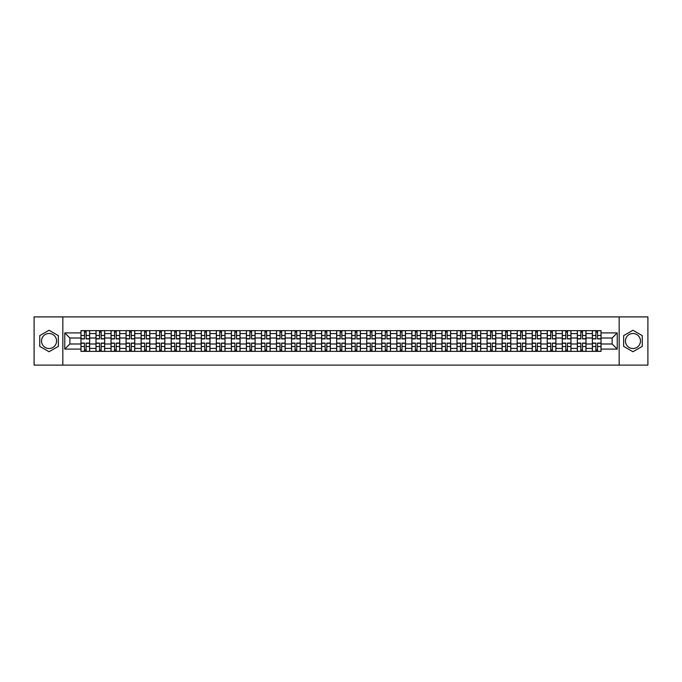 <?xml version="1.0" encoding="UTF-8"?>
<svg xmlns="http://www.w3.org/2000/svg" width="682" height="682" viewBox="0 0 682 682"><rect width="100%" height="100%" fill="white"/><g stroke="black" fill="none" stroke-linecap="round" stroke-linejoin="round"><path stroke-width="1.02" d="M49.044 348.519A7.519 7.519 0 0 1 41.525 341A7.519 7.519 0 0 1 49.044 333.481A7.519 7.519 0 0 1 56.563 341A7.519 7.519 0 0 1 49.044 348.519M632.956 348.519A7.519 7.519 0 0 1 625.437 341A7.519 7.519 0 0 1 632.956 333.481A7.519 7.519 0 0 1 640.475 341A7.519 7.519 0 0 1 632.956 348.519M619.171 365.109L647.9 365.109L647.9 316.891L34.1 316.891L34.1 365.109L619.171 365.109L619.171 316.891M96 351.366L96 333.575L89.64 333.575L89.64 351.366M89.64 333.575L89.64 330.634M96 333.575L96 330.634M104.678 330.634L104.678 351.366M111.038 351.366L111.038 330.634M119.717 330.634L119.717 351.366M126.085 351.366L126.085 330.634M134.763 330.634L134.763 351.366M141.123 351.366L141.123 330.634M149.801 330.634L149.801 351.366M156.169 351.366L156.169 330.634M164.839 330.634L164.839 351.366M171.208 351.366L171.208 330.634M179.886 330.634L179.886 351.366M186.246 351.366L186.246 330.634M194.924 330.634L194.924 351.366M201.292 351.366L201.292 330.634M209.971 330.634L209.971 351.366M216.33 351.366L216.33 330.634M225.009 330.634L225.009 351.366M231.368 351.366L231.368 330.634M240.047 330.634L240.047 351.366M246.415 351.366L246.415 330.634M255.094 330.634L255.094 351.366M261.453 351.366L261.453 330.634M270.132 330.634L270.132 351.366M276.5 351.366L276.5 330.634M285.17 330.634L285.17 351.366M291.538 351.366L291.538 330.634M300.216 330.634L300.216 351.366M306.576 351.366L306.576 330.634M315.255 330.634L315.255 351.366M321.623 351.366L321.623 330.634M330.301 330.634L330.301 351.366M336.661 351.366L336.661 330.634M345.339 330.634L345.339 351.366M351.699 351.366L351.699 330.634M360.377 330.634L360.377 351.366M366.745 351.366L366.745 330.634M375.424 330.634L375.424 351.366M381.784 351.366L381.784 330.634M390.462 330.634L390.462 351.366M396.83 351.366L396.83 330.634M405.5 330.634L405.5 351.366M411.868 351.366L411.868 330.634M420.547 330.634L420.547 351.366M426.906 351.366L426.906 330.634M435.585 330.634L435.585 351.366M441.953 351.366L441.953 330.634M450.632 330.634L450.632 351.366M456.991 351.366L456.991 330.634M465.67 330.634L465.67 351.366M472.029 351.366L472.029 330.634M480.708 330.634L480.708 351.366M487.076 351.366L487.076 330.634M495.754 330.634L495.754 351.366M502.114 351.366L502.114 330.634M510.792 330.634L510.792 351.366M517.161 351.366L517.161 330.634M525.831 330.634L525.831 351.366M532.199 351.366L532.199 330.634M540.877 330.634L540.877 351.366M547.237 351.366L547.237 330.634M555.915 330.634L555.915 351.366M562.283 351.366L562.283 330.634M570.962 330.634L570.962 351.366M577.322 351.366L577.322 330.634M586 330.634L586 351.366M592.36 351.366L592.36 330.634M592.36 343.992L586 343.992M577.322 343.992L570.962 343.992M562.283 343.992L555.915 343.992M547.237 343.992L540.877 343.992M532.199 343.992L525.831 343.992M517.161 343.992L510.792 343.992M502.114 343.992L495.754 343.992M487.076 343.992L480.708 343.992M472.029 343.992L465.67 343.992M456.991 343.992L450.632 343.992M441.953 343.992L435.585 343.992M426.906 343.992L420.547 343.992M411.868 343.992L405.5 343.992M396.83 343.992L390.462 343.992M381.784 343.992L375.424 343.992M366.745 343.992L360.377 343.992M351.699 343.992L345.339 343.992M336.661 343.992L330.301 343.992M321.623 343.992L315.255 343.992M306.576 343.992L300.216 343.992M291.538 343.992L285.17 343.992M276.5 343.992L270.132 343.992M261.453 343.992L255.094 343.992M246.415 343.992L240.047 343.992M231.368 343.992L225.009 343.992M216.33 343.992L209.971 343.992M201.292 343.992L194.924 343.992M186.246 343.992L179.886 343.992M171.208 343.992L164.839 343.992M156.169 343.992L149.801 343.992M141.123 343.992L134.763 343.992M126.085 343.992L119.717 343.992M111.038 343.992L104.678 343.992M96 343.992L89.64 343.992M592.36 338.008L586 338.008M577.322 338.008L570.962 338.008M562.283 338.008L555.915 338.008M547.237 338.008L540.877 338.008M532.199 338.008L525.831 338.008M517.161 338.008L510.792 338.008M502.114 338.008L495.754 338.008M487.076 338.008L480.708 338.008M472.029 338.008L465.67 338.008M456.991 338.008L450.632 338.008M441.953 338.008L435.585 338.008M426.906 338.008L420.547 338.008M411.868 338.008L405.5 338.008M396.83 338.008L390.462 338.008M381.784 338.008L375.424 338.008M366.745 338.008L360.377 338.008M351.699 338.008L345.339 338.008M336.661 338.008L330.301 338.008M321.623 338.008L315.255 338.008M306.576 338.008L300.216 338.008M291.538 338.008L285.17 338.008M276.5 338.008L270.132 338.008M261.453 338.008L255.094 338.008M246.415 338.008L240.047 338.008M231.368 338.008L225.009 338.008M216.33 338.008L209.971 338.008M201.292 338.008L194.924 338.008M186.246 338.008L179.886 338.008M171.208 338.008L164.839 338.008M156.169 338.008L149.801 338.008M141.123 338.008L134.763 338.008M126.085 338.008L119.717 338.008M111.038 338.008L104.678 338.008M96 338.008L89.64 338.008M69.871 343.992L80.962 343.992L80.962 338.008L69.871 338.008L69.871 343.992L64.764 349.099L64.764 332.901L80.962 332.901L80.962 338.008M601.038 338.008L601.038 343.992L612.129 343.992L612.129 338.008L601.038 338.008L601.038 330.634L80.962 330.634L80.962 332.901M601.038 332.901L617.236 332.901L617.236 349.099L601.038 349.099L601.038 343.992M80.962 343.992L80.962 351.366L601.038 351.366L601.038 349.099M80.962 349.099L64.764 349.099M62.829 365.109L62.829 316.891M58.345 335.629L49.044 330.258L39.744 335.629L39.744 346.371L49.044 351.742L58.345 346.371L58.345 335.629M642.256 335.629L632.956 330.258L623.655 335.629L623.655 346.371L632.956 351.742L642.256 346.371L642.256 335.629M86.12 349.917L84.483 349.917M84.483 332.083L86.12 332.083M101.158 349.917L99.521 349.917M99.521 332.083L101.158 332.083M116.204 349.917L114.559 349.917M114.559 332.083L116.204 332.083M131.242 349.917L129.606 349.917M129.606 332.083L131.242 332.083M146.28 349.917L144.644 349.917M144.644 332.083L146.28 332.083M161.327 349.917L159.682 349.917M159.682 332.083L161.327 332.083M176.365 349.917L174.728 349.917M174.728 332.083L176.365 332.083M191.403 349.917L189.767 349.917M189.767 332.083L191.403 332.083M206.45 349.917L204.813 349.917M204.813 332.083L206.45 332.083M221.488 349.917L219.851 349.917M219.851 332.083L221.488 332.083M236.535 349.917L234.889 349.917M234.889 332.083L236.535 332.083M251.573 349.917L249.936 349.917M249.936 332.083L251.573 332.083M266.611 349.917L264.974 349.917M264.974 332.083L266.611 332.083M281.657 349.917L280.012 349.917M280.012 332.083L281.657 332.083M296.696 349.917L295.059 349.917M295.059 332.083L296.696 332.083M311.734 349.917L310.097 349.917M310.097 332.083L311.734 332.083M326.78 349.917L325.135 349.917M325.135 332.083L326.78 332.083M341.818 349.917L340.182 349.917M340.182 332.083L341.818 332.083M356.865 349.917L355.22 349.917M355.22 332.083L356.865 332.083M371.903 349.917L370.266 349.917M370.266 332.083L371.903 332.083M386.941 349.917L385.304 349.917M385.304 332.083L386.941 332.083M401.988 349.917L400.343 349.917M400.343 332.083L401.988 332.083M417.026 349.917L415.389 349.917M415.389 332.083L417.026 332.083M432.064 349.917L430.427 349.917M430.427 332.083L432.064 332.083M447.111 349.917L445.465 349.917M445.465 332.083L447.111 332.083M462.149 349.917L460.512 349.917M460.512 332.083L462.149 332.083M477.187 349.917L475.55 349.917M475.55 332.083L477.187 332.083M492.233 349.917L490.597 349.917M490.597 332.083L492.233 332.083M507.272 349.917L505.635 349.917M505.635 332.083L507.272 332.083M522.318 349.917L520.673 349.917M520.673 332.083L522.318 332.083M537.356 349.917L535.72 349.917M535.72 332.083L537.356 332.083M552.394 349.917L550.758 349.917M550.758 332.083L552.394 332.083M567.441 349.917L565.796 349.917M565.796 332.083L567.441 332.083M582.479 349.917L580.842 349.917M580.842 332.083L582.479 332.083M597.517 349.917L595.88 349.917M595.88 332.083L597.517 332.083M64.764 332.901L69.871 338.008M612.129 343.992L617.236 349.099M612.129 338.008L617.236 332.901M86.12 338.928L86.12 330.727L89.589 330.727L89.589 338.928L86.12 338.928M84.483 331.989L86.12 331.989M87.518 330.727L81.005 330.727L81.005 338.928L84.483 338.928L84.483 330.727L83.085 330.727M84.483 343.072L84.483 351.273L81.005 351.273L81.005 343.072L84.483 343.072M86.12 350.011L84.483 350.011M83.085 351.273L89.589 351.273L89.589 343.072L86.12 343.072L86.12 351.273L87.518 351.273M101.158 338.928L101.158 330.727L104.627 330.727L104.627 338.928L101.158 338.928M99.521 331.989L101.158 331.989M102.556 330.727L96.051 330.727L96.051 338.928L99.521 338.928L99.521 330.727L98.123 330.727M116.204 338.928L116.204 330.727L119.674 330.727L119.674 338.928L116.204 338.928M114.559 331.989L116.204 331.989M117.602 330.727L111.089 330.727L111.089 338.928L114.559 338.928L114.559 330.727L113.161 330.727M99.521 343.072L99.521 351.273L96.051 351.273L96.051 343.072L99.521 343.072M101.158 350.011L99.521 350.011M98.123 351.273L104.627 351.273L104.627 343.072L101.158 343.072L101.158 351.273L102.556 351.273M114.559 343.072L114.559 351.273L111.089 351.273L111.089 343.072L114.559 343.072M116.204 350.011L114.559 350.011M113.161 351.273L119.674 351.273L119.674 343.072L116.204 343.072L116.204 351.273L117.602 351.273M131.242 338.928L131.242 330.727L134.712 330.727L134.712 338.928L131.242 338.928M129.606 331.989L131.242 331.989M132.64 330.727L126.127 330.727L126.127 338.928L129.606 338.928L129.606 330.727L128.207 330.727M146.28 338.928L146.28 330.727L149.75 330.727L149.75 338.928L146.28 338.928M144.644 331.989L146.28 331.989M147.679 330.727L141.174 330.727L141.174 338.928L144.644 338.928L144.644 330.727L143.246 330.727M161.327 338.928L161.327 330.727L164.797 330.727L164.797 338.928L161.327 338.928M159.682 331.989L161.327 331.989M162.725 330.727L156.212 330.727L156.212 338.928L159.682 338.928L159.682 330.727L158.284 330.727M129.606 343.072L129.606 351.273L126.127 351.273L126.127 343.072L129.606 343.072M131.242 350.011L129.606 350.011M128.207 351.273L134.712 351.273L134.712 343.072L131.242 343.072L131.242 351.273L132.64 351.273M144.644 343.072L144.644 351.273L141.174 351.273L141.174 343.072L144.644 343.072M146.28 350.011L144.644 350.011M143.246 351.273L149.75 351.273L149.75 343.072L146.28 343.072L146.28 351.273L147.679 351.273M159.682 343.072L159.682 351.273L156.212 351.273L156.212 343.072L159.682 343.072M161.327 350.011L159.682 350.011M158.284 351.273L164.797 351.273L164.797 343.072L161.327 343.072L161.327 351.273L162.725 351.273M176.365 338.928L176.365 330.727L179.835 330.727L179.835 338.928L176.365 338.928M174.728 331.989L176.365 331.989M177.763 330.727L171.259 330.727L171.259 338.928L174.728 338.928L174.728 330.727L173.33 330.727M174.728 343.072L174.728 351.273L171.259 351.273L171.259 343.072L174.728 343.072M176.365 350.011L174.728 350.011M173.33 351.273L179.835 351.273L179.835 343.072L176.365 343.072L176.365 351.273L177.763 351.273M191.403 338.928L191.403 330.727L194.882 330.727L194.882 338.928L191.403 338.928M189.767 331.989L191.403 331.989M192.801 330.727L186.297 330.727L186.297 338.928L189.767 338.928L189.767 330.727L188.368 330.727M189.767 343.072L189.767 351.273L186.297 351.273L186.297 343.072L189.767 343.072M191.403 350.011L189.767 350.011M188.368 351.273L194.882 351.273L194.882 343.072L191.403 343.072L191.403 351.273L192.801 351.273M206.45 338.928L206.45 330.727L209.92 330.727L209.92 338.928L206.45 338.928M204.813 331.989L206.45 331.989M207.848 330.727L201.335 330.727L201.335 338.928L204.813 338.928L204.813 330.727L203.415 330.727M204.813 343.072L204.813 351.273L201.335 351.273L201.335 343.072L204.813 343.072M206.45 350.011L204.813 350.011M203.415 351.273L209.92 351.273L209.92 343.072L206.45 343.072L206.45 351.273L207.848 351.273M221.488 338.928L221.488 330.727L224.958 330.727L224.958 338.928L221.488 338.928M219.851 331.989L221.488 331.989M222.886 330.727L216.382 330.727L216.382 338.928L219.851 338.928L219.851 330.727L218.453 330.727M219.851 343.072L219.851 351.273L216.382 351.273L216.382 343.072L219.851 343.072M221.488 350.011L219.851 350.011M218.453 351.273L224.958 351.273L224.958 343.072L221.488 343.072L221.488 351.273L222.886 351.273M236.535 338.928L236.535 330.727L240.004 330.727L240.004 338.928L236.535 338.928M234.889 331.989L236.535 331.989M237.933 330.727L231.42 330.727L231.42 338.928L234.889 338.928L234.889 330.727L233.491 330.727M234.889 343.072L234.889 351.273L231.42 351.273L231.42 343.072L234.889 343.072M236.535 350.011L234.889 350.011M233.491 351.273L240.004 351.273L240.004 343.072L236.535 343.072L236.535 351.273L237.933 351.273M251.573 338.928L251.573 330.727L255.042 330.727L255.042 338.928L251.573 338.928M249.936 331.989L251.573 331.989M252.971 330.727L246.458 330.727L246.458 338.928L249.936 338.928L249.936 330.727L248.538 330.727M249.936 343.072L249.936 351.273L246.458 351.273L246.458 343.072L249.936 343.072M251.573 350.011L249.936 350.011M248.538 351.273L255.042 351.273L255.042 343.072L251.573 343.072L251.573 351.273L252.971 351.273M266.611 338.928L266.611 330.727L270.081 330.727L270.081 338.928L266.611 338.928M264.974 331.989L266.611 331.989M268.009 330.727L261.504 330.727L261.504 338.928L264.974 338.928L264.974 330.727L263.576 330.727M264.974 343.072L264.974 351.273L261.504 351.273L261.504 343.072L264.974 343.072M266.611 350.011L264.974 350.011M263.576 351.273L270.081 351.273L270.081 343.072L266.611 343.072L266.611 351.273L268.009 351.273M281.657 338.928L281.657 330.727L285.127 330.727L285.127 338.928L281.657 338.928M280.012 331.989L281.657 331.989M283.056 330.727L276.542 330.727L276.542 338.928L280.012 338.928L280.012 330.727L278.614 330.727M280.012 343.072L280.012 351.273L276.542 351.273L276.542 343.072L280.012 343.072M281.657 350.011L280.012 350.011M278.614 351.273L285.127 351.273L285.127 343.072L281.657 343.072L281.657 351.273L283.056 351.273M296.696 338.928L296.696 330.727L300.165 330.727L300.165 338.928L296.696 338.928M295.059 331.989L296.696 331.989M298.094 330.727L291.589 330.727L291.589 338.928L295.059 338.928L295.059 330.727L293.661 330.727M295.059 343.072L295.059 351.273L291.589 351.273L291.589 343.072L295.059 343.072M296.696 350.011L295.059 350.011M293.661 351.273L300.165 351.273L300.165 343.072L296.696 343.072L296.696 351.273L298.094 351.273M311.734 338.928L311.734 330.727L315.212 330.727L315.212 338.928L311.734 338.928M310.097 331.989L311.734 331.989M313.132 330.727L306.627 330.727L306.627 338.928L310.097 338.928L310.097 330.727L308.699 330.727M310.097 343.072L310.097 351.273L306.627 351.273L306.627 343.072L310.097 343.072M311.734 350.011L310.097 350.011M308.699 351.273L315.212 351.273L315.212 343.072L311.734 343.072L311.734 351.273L313.132 351.273M326.78 338.928L326.78 330.727L330.25 330.727L330.25 338.928L326.78 338.928M325.135 331.989L326.78 331.989M328.178 330.727L321.665 330.727L321.665 338.928L325.135 338.928L325.135 330.727L323.737 330.727M325.135 343.072L325.135 351.273L321.665 351.273L321.665 343.072L325.135 343.072M326.78 350.011L325.135 350.011M323.737 351.273L330.25 351.273L330.25 343.072L326.78 343.072L326.78 351.273L328.178 351.273M341.818 338.928L341.818 330.727L345.288 330.727L345.288 338.928L341.818 338.928M340.182 331.989L341.818 331.989M343.217 330.727L336.712 330.727L336.712 338.928L340.182 338.928L340.182 330.727L338.784 330.727M340.182 343.072L340.182 351.273L336.712 351.273L336.712 343.072L340.182 343.072M341.818 350.011L340.182 350.011M338.784 351.273L345.288 351.273L345.288 343.072L341.818 343.072L341.818 351.273L343.217 351.273M356.865 338.928L356.865 330.727L360.335 330.727L360.335 338.928L356.865 338.928M355.22 331.989L356.865 331.989M358.263 330.727L351.75 330.727L351.75 338.928L355.22 338.928L355.22 330.727L353.822 330.727M355.22 343.072L355.22 351.273L351.75 351.273L351.75 343.072L355.22 343.072M356.865 350.011L355.22 350.011M353.822 351.273L360.335 351.273L360.335 343.072L356.865 343.072L356.865 351.273L358.263 351.273M371.903 338.928L371.903 330.727L375.373 330.727L375.373 338.928L371.903 338.928M370.266 331.989L371.903 331.989M373.301 330.727L366.788 330.727L366.788 338.928L370.266 338.928L370.266 330.727L368.868 330.727M370.266 343.072L370.266 351.273L366.788 351.273L366.788 343.072L370.266 343.072M371.903 350.011L370.266 350.011M368.868 351.273L375.373 351.273L375.373 343.072L371.903 343.072L371.903 351.273L373.301 351.273M386.941 338.928L386.941 330.727L390.411 330.727L390.411 338.928L386.941 338.928M385.304 331.989L386.941 331.989M388.339 330.727L381.835 330.727L381.835 338.928L385.304 338.928L385.304 330.727L383.906 330.727M385.304 343.072L385.304 351.273L381.835 351.273L381.835 343.072L385.304 343.072M386.941 350.011L385.304 350.011M383.906 351.273L390.411 351.273L390.411 343.072L386.941 343.072L386.941 351.273L388.339 351.273M401.988 338.928L401.988 330.727L405.458 330.727L405.458 338.928L401.988 338.928M400.343 331.989L401.988 331.989M403.386 330.727L396.873 330.727L396.873 338.928L400.343 338.928L400.343 330.727L398.944 330.727M400.343 343.072L400.343 351.273L396.873 351.273L396.873 343.072L400.343 343.072M401.988 350.011L400.343 350.011M398.944 351.273L405.458 351.273L405.458 343.072L401.988 343.072L401.988 351.273L403.386 351.273M417.026 338.928L417.026 330.727L420.496 330.727L420.496 338.928L417.026 338.928M415.389 331.989L417.026 331.989M418.424 330.727L411.919 330.727L411.919 338.928L415.389 338.928L415.389 330.727L413.991 330.727M415.389 343.072L415.389 351.273L411.919 351.273L411.919 343.072L415.389 343.072M417.026 350.011L415.389 350.011M413.991 351.273L420.496 351.273L420.496 343.072L417.026 343.072L417.026 351.273L418.424 351.273M432.064 338.928L432.064 330.727L435.542 330.727L435.542 338.928L432.064 338.928M430.427 331.989L432.064 331.989M433.462 330.727L426.958 330.727L426.958 338.928L430.427 338.928L430.427 330.727L429.029 330.727M430.427 343.072L430.427 351.273L426.958 351.273L426.958 343.072L430.427 343.072M432.064 350.011L430.427 350.011M429.029 351.273L435.542 351.273L435.542 343.072L432.064 343.072L432.064 351.273L433.462 351.273M447.111 338.928L447.111 330.727L450.58 330.727L450.58 338.928L447.111 338.928M445.465 331.989L447.111 331.989M448.509 330.727L441.996 330.727L441.996 338.928L445.465 338.928L445.465 330.727L444.067 330.727M445.465 343.072L445.465 351.273L441.996 351.273L441.996 343.072L445.465 343.072M447.111 350.011L445.465 350.011M444.067 351.273L450.58 351.273L450.58 343.072L447.111 343.072L447.111 351.273L448.509 351.273M462.149 338.928L462.149 330.727L465.618 330.727L465.618 338.928L462.149 338.928M460.512 331.989L462.149 331.989M463.547 330.727L457.042 330.727L457.042 338.928L460.512 338.928L460.512 330.727L459.114 330.727M460.512 343.072L460.512 351.273L457.042 351.273L457.042 343.072L460.512 343.072M462.149 350.011L460.512 350.011M459.114 351.273L465.618 351.273L465.618 343.072L462.149 343.072L462.149 351.273L463.547 351.273M477.187 338.928L477.187 330.727L480.665 330.727L480.665 338.928L477.187 338.928M475.55 331.989L477.187 331.989M478.585 330.727L472.08 330.727L472.08 338.928L475.55 338.928L475.55 330.727L474.152 330.727M475.55 343.072L475.55 351.273L472.08 351.273L472.08 343.072L475.55 343.072M477.187 350.011L475.55 350.011M474.152 351.273L480.665 351.273L480.665 343.072L477.187 343.072L477.187 351.273L478.585 351.273M492.233 338.928L492.233 330.727L495.703 330.727L495.703 338.928L492.233 338.928M490.597 331.989L492.233 331.989M493.632 330.727L487.118 330.727L487.118 338.928L490.597 338.928L490.597 330.727L489.199 330.727M490.597 343.072L490.597 351.273L487.118 351.273L487.118 343.072L490.597 343.072M492.233 350.011L490.597 350.011M489.199 351.273L495.703 351.273L495.703 343.072L492.233 343.072L492.233 351.273L493.632 351.273M507.272 338.928L507.272 330.727L510.741 330.727L510.741 338.928L507.272 338.928M505.635 331.989L507.272 331.989M508.67 330.727L502.165 330.727L502.165 338.928L505.635 338.928L505.635 330.727L504.237 330.727M505.635 343.072L505.635 351.273L502.165 351.273L502.165 343.072L505.635 343.072M507.272 350.011L505.635 350.011M504.237 351.273L510.741 351.273L510.741 343.072L507.272 343.072L507.272 351.273L508.67 351.273M522.318 338.928L522.318 330.727L525.788 330.727L525.788 338.928L522.318 338.928M520.673 331.989L522.318 331.989M523.716 330.727L517.203 330.727L517.203 338.928L520.673 338.928L520.673 330.727L519.275 330.727M520.673 343.072L520.673 351.273L517.203 351.273L517.203 343.072L520.673 343.072M522.318 350.011L520.673 350.011M519.275 351.273L525.788 351.273L525.788 343.072L522.318 343.072L522.318 351.273L523.716 351.273M537.356 338.928L537.356 330.727L540.826 330.727L540.826 338.928L537.356 338.928M535.72 331.989L537.356 331.989M538.754 330.727L532.25 330.727L532.25 338.928L535.72 338.928L535.72 330.727L534.321 330.727M535.72 343.072L535.72 351.273L532.25 351.273L532.25 343.072L535.72 343.072M537.356 350.011L535.72 350.011M534.321 351.273L540.826 351.273L540.826 343.072L537.356 343.072L537.356 351.273L538.754 351.273M552.394 338.928L552.394 330.727L555.873 330.727L555.873 338.928L552.394 338.928M550.758 331.989L552.394 331.989M553.793 330.727L547.288 330.727L547.288 338.928L550.758 338.928L550.758 330.727L549.36 330.727M550.758 343.072L550.758 351.273L547.288 351.273L547.288 343.072L550.758 343.072M552.394 350.011L550.758 350.011M549.36 351.273L555.873 351.273L555.873 343.072L552.394 343.072L552.394 351.273L553.793 351.273M567.441 338.928L567.441 330.727L570.911 330.727L570.911 338.928L567.441 338.928M565.796 331.989L567.441 331.989M568.839 330.727L562.326 330.727L562.326 338.928L565.796 338.928L565.796 330.727L564.398 330.727M565.796 343.072L565.796 351.273L562.326 351.273L562.326 343.072L565.796 343.072M567.441 350.011L565.796 350.011M564.398 351.273L570.911 351.273L570.911 343.072L567.441 343.072L567.441 351.273L568.839 351.273M582.479 338.928L582.479 330.727L585.949 330.727L585.949 338.928L582.479 338.928M580.842 331.989L582.479 331.989M583.877 330.727L577.373 330.727L577.373 338.928L580.842 338.928L580.842 330.727L579.444 330.727M580.842 343.072L580.842 351.273L577.373 351.273L577.373 343.072L580.842 343.072M582.479 350.011L580.842 350.011M579.444 351.273L585.949 351.273L585.949 343.072L582.479 343.072L582.479 351.273L583.877 351.273M597.517 338.928L597.517 330.727L600.995 330.727L600.995 338.928L597.517 338.928M595.88 331.989L597.517 331.989M598.915 330.727L592.411 330.727L592.411 338.928L595.88 338.928L595.88 330.727L594.482 330.727M595.88 343.072L595.88 351.273L592.411 351.273L592.411 343.072L595.88 343.072M597.517 350.011L595.88 350.011M594.482 351.273L600.995 351.273L600.995 343.072L597.517 343.072L597.517 351.273L598.915 351.273M577.322 333.575L570.962 333.575M562.283 333.575L555.915 333.575M547.237 333.575L540.877 333.575M532.199 333.575L525.831 333.575M517.161 333.575L510.792 333.575M502.114 333.575L495.754 333.575M487.076 333.575L480.708 333.575M472.029 333.575L465.67 333.575M456.991 333.575L450.632 333.575M441.953 333.575L435.585 333.575M426.906 333.575L420.547 333.575M411.868 333.575L405.5 333.575M396.83 333.575L390.462 333.575M381.784 333.575L375.424 333.575M366.745 333.575L360.377 333.575M351.699 333.575L345.339 333.575M336.661 333.575L330.301 333.575M321.623 333.575L315.255 333.575M306.576 333.575L300.216 333.575M291.538 333.575L285.17 333.575M276.5 333.575L270.132 333.575M261.453 333.575L255.094 333.575M246.415 333.575L240.047 333.575M231.368 333.575L225.009 333.575M216.33 333.575L209.971 333.575M201.292 333.575L194.924 333.575M186.246 333.575L179.886 333.575M171.208 333.575L164.839 333.575M156.169 333.575L149.801 333.575M141.123 333.575L134.763 333.575M126.085 333.575L119.717 333.575M111.038 333.575L104.678 333.575M592.36 333.575L586 333.575M577.322 348.425L570.962 348.425M562.283 348.425L555.915 348.425M547.237 348.425L540.877 348.425M532.199 348.425L525.831 348.425M517.161 348.425L510.792 348.425M502.114 348.425L495.754 348.425M487.076 348.425L480.708 348.425M472.029 348.425L465.67 348.425M456.991 348.425L450.632 348.425M441.953 348.425L435.585 348.425M426.906 348.425L420.547 348.425M411.868 348.425L405.5 348.425M396.83 348.425L390.462 348.425M381.784 348.425L375.424 348.425M366.745 348.425L360.377 348.425M351.699 348.425L345.339 348.425M336.661 348.425L330.301 348.425M321.623 348.425L315.255 348.425M306.576 348.425L300.216 348.425M291.538 348.425L285.17 348.425M276.5 348.425L270.132 348.425M261.453 348.425L255.094 348.425M246.415 348.425L240.047 348.425M231.368 348.425L225.009 348.425M216.33 348.425L209.971 348.425M201.292 348.425L194.924 348.425M186.246 348.425L179.886 348.425M171.208 348.425L164.839 348.425M156.169 348.425L149.801 348.425M141.123 348.425L134.763 348.425M126.085 348.425L119.717 348.425M111.038 348.425L104.678 348.425M96 348.425L89.64 348.425M592.36 348.425L586 348.425M86.12 338.724L89.589 338.724M86.12 335.467L89.589 335.467M81.005 338.724L84.483 338.724M81.005 335.467L84.483 335.467M84.483 343.276L81.005 343.276M84.483 346.533L81.005 346.533M89.589 343.276L86.12 343.276M89.589 346.533L86.12 346.533M101.158 338.724L104.627 338.724M101.158 335.467L104.627 335.467M96.051 338.724L99.521 338.724M96.051 335.467L99.521 335.467M116.204 338.724L119.674 338.724M116.204 335.467L119.674 335.467M111.089 338.724L114.559 338.724M111.089 335.467L114.559 335.467M99.521 343.276L96.051 343.276M99.521 346.533L96.051 346.533M104.627 343.276L101.158 343.276M104.627 346.533L101.158 346.533M114.559 343.276L111.089 343.276M114.559 346.533L111.089 346.533M119.674 343.276L116.204 343.276M119.674 346.533L116.204 346.533M131.242 338.724L134.712 338.724M131.242 335.467L134.712 335.467M126.127 338.724L129.606 338.724M126.127 335.467L129.606 335.467M146.28 338.724L149.75 338.724M146.28 335.467L149.75 335.467M141.174 338.724L144.644 338.724M141.174 335.467L144.644 335.467M161.327 338.724L164.797 338.724M161.327 335.467L164.797 335.467M156.212 338.724L159.682 338.724M156.212 335.467L159.682 335.467M129.606 343.276L126.127 343.276M129.606 346.533L126.127 346.533M134.712 343.276L131.242 343.276M134.712 346.533L131.242 346.533M144.644 343.276L141.174 343.276M144.644 346.533L141.174 346.533M149.75 343.276L146.28 343.276M149.75 346.533L146.28 346.533M159.682 343.276L156.212 343.276M159.682 346.533L156.212 346.533M164.797 343.276L161.327 343.276M164.797 346.533L161.327 346.533M176.365 338.724L179.835 338.724M176.365 335.467L179.835 335.467M171.259 338.724L174.728 338.724M171.259 335.467L174.728 335.467M174.728 343.276L171.259 343.276M174.728 346.533L171.259 346.533M179.835 343.276L176.365 343.276M179.835 346.533L176.365 346.533M191.403 338.724L194.882 338.724M191.403 335.467L194.882 335.467M186.297 338.724L189.767 338.724M186.297 335.467L189.767 335.467M189.767 343.276L186.297 343.276M189.767 346.533L186.297 346.533M194.882 343.276L191.403 343.276M194.882 346.533L191.403 346.533M206.45 338.724L209.92 338.724M206.45 335.467L209.92 335.467M201.335 338.724L204.813 338.724M201.335 335.467L204.813 335.467M204.813 343.276L201.335 343.276M204.813 346.533L201.335 346.533M209.92 343.276L206.45 343.276M209.92 346.533L206.45 346.533M221.488 338.724L224.958 338.724M221.488 335.467L224.958 335.467M216.382 338.724L219.851 338.724M216.382 335.467L219.851 335.467M219.851 343.276L216.382 343.276M219.851 346.533L216.382 346.533M224.958 343.276L221.488 343.276M224.958 346.533L221.488 346.533M236.535 338.724L240.004 338.724M236.535 335.467L240.004 335.467M231.42 338.724L234.889 338.724M231.42 335.467L234.889 335.467M234.889 343.276L231.42 343.276M234.889 346.533L231.42 346.533M240.004 343.276L236.535 343.276M240.004 346.533L236.535 346.533M251.573 338.724L255.042 338.724M251.573 335.467L255.042 335.467M246.458 338.724L249.936 338.724M246.458 335.467L249.936 335.467M249.936 343.276L246.458 343.276M249.936 346.533L246.458 346.533M255.042 343.276L251.573 343.276M255.042 346.533L251.573 346.533M266.611 338.724L270.081 338.724M266.611 335.467L270.081 335.467M261.504 338.724L264.974 338.724M261.504 335.467L264.974 335.467M264.974 343.276L261.504 343.276M264.974 346.533L261.504 346.533M270.081 343.276L266.611 343.276M270.081 346.533L266.611 346.533M281.657 338.724L285.127 338.724M281.657 335.467L285.127 335.467M276.542 338.724L280.012 338.724M276.542 335.467L280.012 335.467M280.012 343.276L276.542 343.276M280.012 346.533L276.542 346.533M285.127 343.276L281.657 343.276M285.127 346.533L281.657 346.533M296.696 338.724L300.165 338.724M296.696 335.467L300.165 335.467M291.589 338.724L295.059 338.724M291.589 335.467L295.059 335.467M295.059 343.276L291.589 343.276M295.059 346.533L291.589 346.533M300.165 343.276L296.696 343.276M300.165 346.533L296.696 346.533M311.734 338.724L315.212 338.724M311.734 335.467L315.212 335.467M306.627 338.724L310.097 338.724M306.627 335.467L310.097 335.467M310.097 343.276L306.627 343.276M310.097 346.533L306.627 346.533M315.212 343.276L311.734 343.276M315.212 346.533L311.734 346.533M326.78 338.724L330.25 338.724M326.78 335.467L330.25 335.467M321.665 338.724L325.135 338.724M321.665 335.467L325.135 335.467M325.135 343.276L321.665 343.276M325.135 346.533L321.665 346.533M330.25 343.276L326.78 343.276M330.25 346.533L326.78 346.533M341.818 338.724L345.288 338.724M341.818 335.467L345.288 335.467M336.712 338.724L340.182 338.724M336.712 335.467L340.182 335.467M340.182 343.276L336.712 343.276M340.182 346.533L336.712 346.533M345.288 343.276L341.818 343.276M345.288 346.533L341.818 346.533M356.865 338.724L360.335 338.724M356.865 335.467L360.335 335.467M351.75 338.724L355.22 338.724M351.75 335.467L355.22 335.467M355.22 343.276L351.75 343.276M355.22 346.533L351.75 346.533M360.335 343.276L356.865 343.276M360.335 346.533L356.865 346.533M371.903 338.724L375.373 338.724M371.903 335.467L375.373 335.467M366.788 338.724L370.266 338.724M366.788 335.467L370.266 335.467M370.266 343.276L366.788 343.276M370.266 346.533L366.788 346.533M375.373 343.276L371.903 343.276M375.373 346.533L371.903 346.533M386.941 338.724L390.411 338.724M386.941 335.467L390.411 335.467M381.835 338.724L385.304 338.724M381.835 335.467L385.304 335.467M385.304 343.276L381.835 343.276M385.304 346.533L381.835 346.533M390.411 343.276L386.941 343.276M390.411 346.533L386.941 346.533M401.988 338.724L405.458 338.724M401.988 335.467L405.458 335.467M396.873 338.724L400.343 338.724M396.873 335.467L400.343 335.467M400.343 343.276L396.873 343.276M400.343 346.533L396.873 346.533M405.458 343.276L401.988 343.276M405.458 346.533L401.988 346.533M417.026 338.724L420.496 338.724M417.026 335.467L420.496 335.467M411.919 338.724L415.389 338.724M411.919 335.467L415.389 335.467M415.389 343.276L411.919 343.276M415.389 346.533L411.919 346.533M420.496 343.276L417.026 343.276M420.496 346.533L417.026 346.533M432.064 338.724L435.542 338.724M432.064 335.467L435.542 335.467M426.958 338.724L430.427 338.724M426.958 335.467L430.427 335.467M430.427 343.276L426.958 343.276M430.427 346.533L426.958 346.533M435.542 343.276L432.064 343.276M435.542 346.533L432.064 346.533M447.111 338.724L450.58 338.724M447.111 335.467L450.58 335.467M441.996 338.724L445.465 338.724M441.996 335.467L445.465 335.467M445.465 343.276L441.996 343.276M445.465 346.533L441.996 346.533M450.58 343.276L447.111 343.276M450.58 346.533L447.111 346.533M462.149 338.724L465.618 338.724M462.149 335.467L465.618 335.467M457.042 338.724L460.512 338.724M457.042 335.467L460.512 335.467M460.512 343.276L457.042 343.276M460.512 346.533L457.042 346.533M465.618 343.276L462.149 343.276M465.618 346.533L462.149 346.533M477.187 338.724L480.665 338.724M477.187 335.467L480.665 335.467M472.08 338.724L475.55 338.724M472.08 335.467L475.55 335.467M475.55 343.276L472.08 343.276M475.55 346.533L472.08 346.533M480.665 343.276L477.187 343.276M480.665 346.533L477.187 346.533M492.233 338.724L495.703 338.724M492.233 335.467L495.703 335.467M487.118 338.724L490.597 338.724M487.118 335.467L490.597 335.467M490.597 343.276L487.118 343.276M490.597 346.533L487.118 346.533M495.703 343.276L492.233 343.276M495.703 346.533L492.233 346.533M507.272 338.724L510.741 338.724M507.272 335.467L510.741 335.467M502.165 338.724L505.635 338.724M502.165 335.467L505.635 335.467M505.635 343.276L502.165 343.276M505.635 346.533L502.165 346.533M510.741 343.276L507.272 343.276M510.741 346.533L507.272 346.533M522.318 338.724L525.788 338.724M522.318 335.467L525.788 335.467M517.203 338.724L520.673 338.724M517.203 335.467L520.673 335.467M520.673 343.276L517.203 343.276M520.673 346.533L517.203 346.533M525.788 343.276L522.318 343.276M525.788 346.533L522.318 346.533M537.356 338.724L540.826 338.724M537.356 335.467L540.826 335.467M532.25 338.724L535.72 338.724M532.25 335.467L535.72 335.467M535.72 343.276L532.25 343.276M535.72 346.533L532.25 346.533M540.826 343.276L537.356 343.276M540.826 346.533L537.356 346.533M552.394 338.724L555.873 338.724M552.394 335.467L555.873 335.467M547.288 338.724L550.758 338.724M547.288 335.467L550.758 335.467M550.758 343.276L547.288 343.276M550.758 346.533L547.288 346.533M555.873 343.276L552.394 343.276M555.873 346.533L552.394 346.533M567.441 338.724L570.911 338.724M567.441 335.467L570.911 335.467M562.326 338.724L565.796 338.724M562.326 335.467L565.796 335.467M565.796 343.276L562.326 343.276M565.796 346.533L562.326 346.533M570.911 343.276L567.441 343.276M570.911 346.533L567.441 346.533M582.479 338.724L585.949 338.724M582.479 335.467L585.949 335.467M577.373 338.724L580.842 338.724M577.373 335.467L580.842 335.467M580.842 343.276L577.373 343.276M580.842 346.533L577.373 346.533M585.949 343.276L582.479 343.276M585.949 346.533L582.479 346.533M597.517 338.724L600.995 338.724M597.517 335.467L600.995 335.467M592.411 338.724L595.88 338.724M592.411 335.467L595.88 335.467M595.88 343.276L592.411 343.276M595.88 346.533L592.411 346.533M600.995 343.276L597.517 343.276M600.995 346.533L597.517 346.533"/></g></svg>

